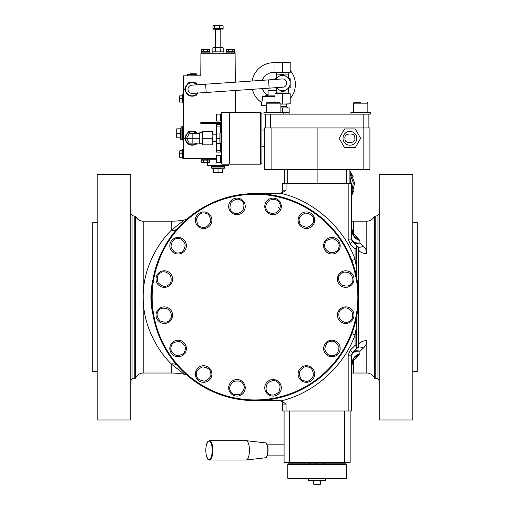 <?xml version="1.0" encoding="UTF-8"?>
<svg xmlns="http://www.w3.org/2000/svg" width="510" height="510" viewBox="0 0 510 510"><rect width="100%" height="100%" fill="white"/><g stroke="black" fill="none" stroke-linecap="round" stroke-linejoin="round"><path stroke-width="0.76" d="M130.764 212.638A2.76 2.76 0 0 0 132.058 214.978L132.058 379.242A2.76 2.76 0 0 0 130.764 381.582M173.974 361.558L177.518 365.778A8.281 6.726 -41.5 0 0 171.322 363.974L184.231 374.251A69.022 69.022 0 0 0 171.322 373.033L143.189 373.033A8.281 8.281 0 0 0 135.507 378.21L134.213 378.21A2.76 2.76 0 0 0 132.058 379.242M135.507 378.21L135.507 216.01L134.213 216.01A2.76 2.76 0 0 1 132.058 214.978M184.365 219.944A69.022 69.022 0 0 1 171.322 221.187L143.189 221.187A8.281 8.281 0 0 1 135.507 216.01M185.2 219.778A69.022 69.022 0 0 0 186.475 219.504L184.231 219.969L171.322 230.246A8.281 6.726 -138.5 0 0 177.518 228.448L164.724 246.432M177.518 365.778L185.124 373.505C186.067 374.283 185.767 374.531 184.231 374.251A69.022 69.022 0 0 1 184.391 374.283M185.194 374.442A69.022 69.022 0 0 1 186.475 374.716L184.25 374.257M357.516 347.814A8.281 4.469 -135 0 1 363.375 348.107C365.613 346.048 366.754 343.555 366.811 340.629L366.811 373.033L366.811 340.629A8.281 4.749 -0 0 0 358.53 345.378L357.516 347.814L352.639 352.697L357.931 347.323M358.116 247.203L356.458 245.348L357.516 246.406L358.53 248.848L358.498 345.825M358.53 248.848A8.281 4.749 180 0 0 366.811 253.591L366.811 221.187A8.281 8.281 0 0 0 374.493 216.01L374.493 378.21A8.281 8.281 0 0 0 366.811 373.033L353.449 373.033A20.706 20.706 0 0 0 351.626 373.116M199.257 384.349L202.323 386.236C214.659 393.459 227.785 397.978 241.689 399.783L255 400.643A103.53 103.53 0 0 1 151.47 297.113A103.53 103.53 0 0 1 255 193.583L281.322 193.417C313.746 200.895 344.008 227.932 355.081 259.309L356.458 267.635L356.458 245.348L352.639 241.523A3.449 3.449 0 0 1 351.626 239.088L352.754 240.962A3.449 2.448 -45 0 0 353.296 242.18C354.883 243.589 357.089 243.856 359.907 242.989L363.375 246.113C365.613 248.179 366.76 250.678 366.811 253.591L366.811 221.187L353.449 221.187L353.449 233.644L352.569 233.248M353.449 221.187A20.706 20.706 0 0 1 351.626 221.11M379.236 212.638A2.76 2.76 0 0 1 377.942 214.978L377.942 379.242A2.76 2.76 0 0 0 375.787 378.21L374.493 378.21M377.942 214.978A2.76 2.76 0 0 1 375.787 216.01L374.493 216.01M379.236 381.582A2.76 2.76 0 0 0 377.942 379.242M236.959 379.536A8.281 8.281 0 0 1 244.131 383.679A8.281 8.281 0 0 1 236.959 396.104A8.281 8.281 0 0 1 229.787 391.96A8.281 8.281 0 0 1 236.959 379.536M164.29 306.873A8.281 8.281 0 0 1 170.863 320.197A8.281 8.281 0 0 1 156.863 318.82A8.281 8.281 0 0 1 164.29 306.873M178.098 340.215A8.281 8.281 0 0 1 186.099 350.638A8.281 8.281 0 0 1 178.098 356.777A8.281 8.281 0 0 1 170.098 346.347A8.281 8.281 0 0 1 178.098 340.215M203.617 365.727A8.281 8.281 0 0 1 211.828 372.931A8.281 8.281 0 0 1 203.617 382.296A8.281 8.281 0 0 1 195.406 375.092A8.281 8.281 0 0 1 203.617 365.727M203.617 228.493A8.281 8.281 0 0 1 195.406 219.128A8.281 8.281 0 0 1 205.759 212.211A8.281 8.281 0 0 1 203.617 228.493M178.098 237.443A8.281 8.281 0 0 1 186.367 245.189A8.281 8.281 0 0 1 178.098 254.012A8.281 8.281 0 0 1 169.836 246.273A8.281 8.281 0 0 1 178.098 237.443M236.959 214.684A8.281 8.281 0 0 1 229.111 203.739A8.281 8.281 0 0 1 242.001 199.831A8.281 8.281 0 0 1 236.959 214.684M164.29 270.784A8.281 8.281 0 0 1 168.434 286.244A8.281 8.281 0 0 1 156.289 281.214A8.281 8.281 0 0 1 164.29 270.784M306.382 228.493A8.281 8.281 0 0 1 298.171 221.295A8.281 8.281 0 0 1 306.382 211.93A8.281 8.281 0 0 1 314.594 219.128A8.281 8.281 0 0 1 306.382 228.493M331.902 254.012A8.281 8.281 0 0 1 323.901 243.582A8.281 8.281 0 0 1 331.902 237.443A8.281 8.281 0 0 1 339.902 247.873A8.281 8.281 0 0 1 331.902 254.012M331.902 356.777A8.281 8.281 0 0 1 323.633 349.038A8.281 8.281 0 0 1 331.902 340.215A8.281 8.281 0 0 1 340.164 347.954A8.281 8.281 0 0 1 331.902 356.777M345.71 287.353A8.281 8.281 0 0 1 339.137 274.023A8.281 8.281 0 0 1 353.137 275.406A8.281 8.281 0 0 1 345.71 287.353M345.71 323.436A8.281 8.281 0 0 1 341.566 307.983A8.281 8.281 0 0 1 353.71 313.012A8.281 8.281 0 0 1 345.71 323.436M306.382 365.727A8.281 8.281 0 0 1 314.594 375.092A8.281 8.281 0 0 1 304.24 382.009A8.281 8.281 0 0 1 306.382 365.727M273.041 214.684A8.281 8.281 0 0 1 265.869 210.541A8.281 8.281 0 0 1 273.041 198.122A8.281 8.281 0 0 1 280.213 202.26A8.281 8.281 0 0 1 273.041 214.684M273.041 379.536A8.281 8.281 0 0 1 280.889 390.481A8.281 8.281 0 0 1 267.999 394.389A8.281 8.281 0 0 1 273.041 379.536M267.718 102.752L279.55 102.752L266.8 102.752L266.386 103.167L266.386 112.417M280.882 112.417L280.882 103.167L279.55 102.752M360.602 102.752L353.768 102.752L360.602 102.752M313.669 480.356L313.669 484.086L314.083 484.5L320.152 484.5L320.567 484.086L320.567 480.356M290.203 70.38A21.739 21.739 0 0 1 290.203 98.545M262.287 80.325A12.081 12.081 0 0 1 275.017 72.465M252.169 81.02A21.739 21.739 0 0 1 275.017 62.762M280.882 104.129L290.203 103.817L286.403 104.129L286.748 104.129L286.748 106.545A1.383 1.383 0 0 0 288.131 107.929L280.882 107.973M343.013 138.707A6.904 6.904 0 0 1 349.694 131.395A6.904 6.904 0 0 1 356.802 138.299A6.904 6.904 0 0 1 350.109 145.197A6.904 6.904 0 0 1 343.013 138.707A6.904 6.904 0 0 0 350.109 145.197A6.904 6.904 0 0 0 356.79 137.885M216.074 114.552A0.414 0.414 0 0 1 216.489 114.138L216.489 121.042A0.414 0.414 0 0 1 216.074 120.628L216.074 114.552M216.074 126.512A0.414 0.414 0 0 1 216.489 126.097L216.489 132.995A0.414 0.414 0 0 1 216.074 132.581L216.074 126.512M216.489 143.597L220.212 143.597L220.212 150.501L216.489 150.501A0.414 0.414 0 0 1 216.074 150.087L216.074 144.011A0.414 0.414 0 0 1 216.489 143.597L216.489 152.101A0.414 0.414 0 0 1 216.074 151.687L216.074 145.611M216.074 155.964A0.414 0.414 0 0 1 216.489 155.55L216.489 162.454A0.414 0.414 0 0 1 216.074 162.04L216.074 155.964M216.074 130.981L216.074 124.905A0.414 0.414 0 0 1 216.489 124.491L216.489 126.097L220.212 126.097L220.212 132.995L216.489 132.995M196.975 75.837L196.975 74.517L196.286 73.829L190.083 73.829M180.757 130.222L180.757 139.536L182.688 139.887L182.688 126.773L181.101 126.773L181.101 139.887M211.605 166.247L211.816 168.319L221.13 168.319M97.219 222.602L92.801 222.602L92.801 371.618L97.219 371.618M130.764 419.966L130.764 174.254L97.219 174.254L97.219 419.966L130.764 419.966M171.322 373.033L171.322 363.974C158.846 351.798 142.921 327.139 143.189 297.113C142.851 267.374 158.852 242.314 171.322 230.246L171.322 221.187M153.064 315.212L153.593 317.966M153.727 318.61L157.156 330.958M158.412 334.388L160.376 339.118M161.409 341.368L173.527 360.991M185.245 373.613L185.576 373.919M185.595 373.932L188.088 376.112M188.203 376.208L194.488 381.117M196.293 382.385L197.491 383.201M188.419 217.834L202.323 207.984C214.659 200.761 227.785 196.248 241.689 194.444L255 193.583A103.53 103.53 0 0 1 358.53 297.113A103.53 103.53 0 0 1 255 400.643L280.098 400.643L255 400.643M352.824 233.873A3.449 2.116 -59.4 0 0 353.449 233.644L359.907 240.522L354.118 236.149L351.626 228.148C351.728 234.817 354.488 238.941 359.907 240.522L359.907 242.989C356.751 243.295 354.367 242.62 352.754 240.962M255 194.272A102.841 102.841 0 0 1 357.841 297.113A102.841 102.841 0 0 1 255 399.948A102.841 102.841 0 0 1 152.159 297.113A102.841 102.841 0 0 1 255 194.272M261.904 130.012L264.32 130.012L264.32 146.58L261.904 146.58M315.218 462.411L315.218 463.794M266.418 457.036A7.121 2.435 -90 0 0 268.03 450.336A7.121 2.435 -90 0 0 266.418 443.63M260.521 112.417L261.904 113.794L261.904 162.798L260.521 164.182L229.806 164.182L229.806 112.417L260.521 112.417L260.521 164.182M412.781 419.966L412.781 174.254L379.236 174.254L379.236 419.966L412.781 419.966M287.787 464.482L288.475 463.794L345.761 463.794L346.449 464.482L346.449 478.291L287.787 478.291L287.787 464.482L346.449 464.482M267.846 450.336A7.465 2.556 90 0 1 265.391 457.795A7.465 2.556 90 0 1 265.359 457.801C266.526 458.452 267.425 455.959 268.05 450.336C267.425 444.707 266.526 442.221 265.359 442.871A7.465 2.556 90 0 1 265.391 442.871A7.465 2.556 90 0 1 267.846 450.336M283.299 114.138L283.299 112.417L263.97 112.417L263.97 114.138L363.808 114.138L363.808 127.946M368.883 127.946L368.883 114.138L370.26 114.138L370.26 112.417L350.937 112.417L350.937 114.138M289.164 114.138L289.164 112.582L283.299 112.761M209.514 460.001A9.664 3.302 90 0 0 212.823 450.336A9.664 3.302 90 0 0 209.514 440.672L246.139 440.672A9.664 3.302 90 0 1 246.266 440.678A9.664 3.302 90 0 1 249.441 450.336A9.664 3.302 90 0 1 246.266 459.988A9.664 3.302 90 0 1 246.139 460.001L209.514 460.001C207.194 458.152 208.972 462.13 206.333 455.303L206.333 455.303A9.32 3.188 90 0 0 210.681 458.299A9.32 3.188 90 0 0 212.217 450.336A9.32 3.188 90 0 0 210.592 442.215A9.32 3.188 90 0 0 207.372 442.368A9.32 3.188 90 0 0 206.333 445.364A23.581 23.581 0 0 0 206.333 455.303M229.806 112.417L229.462 112.761L229.462 163.831L229.806 164.182M412.781 371.618L417.199 371.618L417.199 222.602L412.781 222.602M287.787 478.291L288.475 478.979L345.761 478.979L346.449 478.291M308.556 478.979L308.556 480.356L325.673 480.356L325.673 478.979M367.85 112.417L367.85 103.167L353.353 103.167L353.768 102.752M353.353 112.417L353.353 103.167M229.117 138.299L229.117 164.182L221.869 164.182L221.869 112.417L229.117 112.417L229.117 138.299M275.017 96.543L262.554 96.543C262.357 100.081 262.025 102.083 261.56 102.542L261.56 105.513L266.386 105.513M221.869 112.417L221.181 113.105L221.181 163.487L221.869 164.182M275.017 95.147L268.113 95.147L262.554 96.543L262.427 99.373M261.745 102.076L261.56 102.542A21.739 21.739 0 0 1 252.437 89.301M268.037 95.166A12.081 12.081 0 0 1 262.299 88.625M276.739 91.016L268.113 91.016L268.113 95.147M220.027 132.995L220.027 143.597M220.212 115.247L220.505 114.138L220.505 121.042L221.181 121.042M220.212 125.6L220.505 124.491L220.505 132.995L221.181 132.995M220.212 144.7L220.505 143.597L220.505 152.101L221.181 152.101M220.212 156.653L220.505 155.55L220.505 162.454L221.181 162.454M276.739 90.327L268.802 90.327L268.113 91.016M286.403 104.129L280.882 104.034M216.756 132.995L216.756 143.597M216.648 132.995L216.648 143.597M216.489 114.138L220.212 114.138L220.212 121.042L216.489 121.042M220.212 150.501L220.212 152.101L216.489 152.101M216.489 155.55L220.212 155.55L220.212 162.454L216.489 162.454M216.489 124.491L220.212 124.491L220.212 126.097M212.848 141.576L212.848 135.016L212.581 144.853L212.848 141.576L216.648 141.748M282.61 93.751L290.203 93.751L278.811 93.432L282.61 93.751L282.61 103.817M288.819 93.432L288.475 88.459M288.475 92.055L282.61 91.845L290.203 87.465L290.203 78.699L282.61 74.313L278.811 76.506A7.593 7.593 0 0 1 290.203 83.079A7.593 7.593 0 0 1 278.811 89.658L282.61 91.845M212.581 131.739L212.848 135.016L212.848 131.739L202.425 131.739L202.151 135.016L202.425 144.853L212.581 144.853M202.425 131.739L202.425 144.853M288.819 72.726L288.475 77.698M276.739 77.698L276.394 72.726M276.739 74.109L282.61 74.313M288.475 74.109L282.61 74.109M202.151 132.772L199.735 132.772L199.735 133.467L189.357 133.467L186.564 138.299L199.735 138.299L199.735 143.82L202.151 143.82M268.553 79.898L269.121 88.16L206.199 92.476L205.632 84.214L282.323 78.948A4.144 4.144 0 0 1 286.741 82.798A4.144 4.144 0 0 1 282.61 87.223M192.142 85.151A4.144 4.144 0 0 0 188.011 89.575A4.144 4.144 0 0 0 192.429 93.426A4.144 4.144 0 0 1 192.142 93.432M189.988 131.739A6.904 6.904 0 0 1 194.297 131.739M196.745 133.155A6.904 6.904 0 0 1 197.07 133.467M197.07 143.125A6.904 6.904 0 0 1 196.745 143.444M194.297 144.853A6.904 6.904 0 0 1 189.988 144.853M189.988 82.735A6.904 6.904 0 0 1 194.297 82.735M196.745 84.15A6.904 6.904 0 0 1 197.37 84.781M197.937 93.043A6.904 6.904 0 0 1 196.745 94.439M194.297 95.848A6.904 6.904 0 0 1 189.988 95.848M183.517 149.513L182.414 149.513L182.414 158.138L183.517 158.138M183.517 126.423L182.829 126.423L182.829 140.231L183.517 140.231M183.517 94.299L182.414 94.299L182.414 102.924L183.517 102.924M187.31 75.837L187.31 74.517L188.005 73.829M201.291 158.655L201.291 159.764L216.074 159.764M182.414 150.373L182.064 150.373L182.064 157.278L182.414 157.278M182.414 95.16L182.064 95.16L182.064 102.064L182.414 102.064M207.672 162.524L207.672 165.559L228.378 165.559L228.378 164.182M223.89 53.238L223.89 51.854L212.16 51.854L212.16 53.238M209.916 53.238L209.916 52.135L201.291 52.135L201.291 53.238M234.766 53.238L234.766 52.135L226.134 52.135L226.134 53.238M215.934 166.247L224.929 166.247L224.929 165.559M215.437 51.854L215.437 47.972L218.025 47.57L223.208 47.972L222.169 47.373L213.888 47.373L212.848 47.972L212.848 51.854M220.9 47.819L220.613 51.854M180.757 128.144L180.202 128.144L180.202 138.51L180.757 138.51M211.471 166.387L224.585 166.387L224.241 168.319M207.595 162.212L201.616 162.212L201.616 160.108L209.584 160.108L209.584 162.212L207.595 162.212L207.595 160.108M207.595 49.68L209.584 49.68L209.584 51.79L201.616 51.79L201.616 49.68L202.617 49.374L207.595 49.68L207.595 51.79M232.445 49.68L234.434 49.68L234.434 51.79L226.465 51.79L226.465 49.68L227.46 49.374L232.445 49.68L232.445 51.79M212.848 168.319L212.848 168.874L223.208 168.874L223.208 168.319M218.905 29.159L213.537 29.159L213.537 28.745M213.537 168.874L213.537 172.342L215.781 172.463L222.513 172.463L218.025 172.342L218.025 168.874M213.537 172.342L218.025 172.342M161.95 251.723L153.542 276.509L152.917 279.85C150.259 291.344 150.259 302.857 152.917 314.377M186.902 219.134L177.518 228.448M356.458 267.635L356.458 276.509L355.923 274.029M355.916 273.991L351.849 260.527L355.081 259.309L355.081 248.848L356.458 247.465M187.973 218.21L187.285 218.796M184.231 219.969C185.767 219.689 186.067 219.937 185.124 220.722M355.91 320.248L356.458 317.711L356.458 326.591L355.081 334.917L351.849 333.693L355.891 320.337M255 193.583L267.489 193.583M356.458 326.591L356.458 348.878M279.168 193.583A3.449 3.449 0 0 0 282.61 190.128L286.059 190.128L281.322 193.417M286.059 190.128L286.059 183.23L351.626 183.23L351.626 239.088L348.177 239.088L350.198 243.965L355.081 248.848L356.458 248.848M356.458 346.755L355.081 345.378L350.198 350.255L352.639 352.697A3.449 3.449 0 0 0 351.626 355.139L351.626 410.996L348.177 410.996L348.177 355.139L351.626 355.139A3.449 3.449 0 0 1 352.639 352.697M356.458 345.378L355.081 345.378L355.081 334.917C344.008 366.288 313.746 393.325 281.322 400.803L280.098 400.643M281.322 400.803L286.059 404.092L282.61 404.092A3.449 3.449 0 0 0 279.155 400.643M286.059 183.23L282.61 183.23L282.61 190.128M358.466 248.172L358.122 247.222M363.375 246.113A8.281 4.469 -45 0 1 357.516 246.406M358.256 346.724L358.46 346.067M363.375 348.107L359.907 351.237C357.089 350.37 354.883 350.638 353.296 352.04A3.449 2.448 -135 0 0 352.754 353.264L351.626 355.139M282.61 404.092L282.61 410.996L348.177 410.996M310.953 210.005L309.085 209.457M278.211 207.385L278.97 207.385M309.085 384.769L310.953 384.221M352.569 360.972L353.449 360.576A3.449 2.116 59.4 0 0 352.824 360.353M284.331 169.358L284.331 183.23M317.118 183.23L317.118 169.358L264.32 169.358L264.32 127.946L317.118 127.946L317.118 169.358L363.139 169.358L363.139 127.946L317.118 127.946M349.905 183.23L349.905 169.358M352.754 353.264C354.367 351.607 356.751 350.931 359.907 351.237L359.907 353.698C354.488 355.279 351.728 359.403 351.626 366.078L354.118 358.071L359.907 353.698L353.449 360.576L353.449 373.033M363.139 127.946L369.916 127.946L369.916 169.358L363.139 169.358M344.626 410.996L344.626 462.411L350.153 462.411L350.153 410.996L350.147 462.411M344.626 462.411L289.61 462.411L289.61 410.996M284.089 410.996L284.083 462.411L289.61 462.411M309.768 463.794L309.768 462.411M270.427 127.946L270.427 114.138M265.353 114.138L265.353 127.946M368.883 114.138L363.808 114.138M355.279 147.613L344.524 147.613L339.144 138.299L344.524 128.979L355.279 128.979L360.659 138.299L355.279 147.613M289.164 108.107L289.164 112.582L283.299 112.646M266.041 112.417L266.041 105.513M282.61 112.417L282.61 108.107M289.164 107.929L280.882 107.929M219.918 132.995L219.918 143.597M219.759 138.299L216.916 138.299M290.203 103.817L290.203 93.751M275.017 93.751L278.811 93.432L275.017 93.432L275.017 102.752M282.61 92.055L276.394 92.055L276.394 93.432M276.739 92.055L276.739 88.459M212.581 138.299L202.425 138.299M282.61 62.347L290.203 62.347L290.203 72.726L275.017 72.726L275.017 62.347L278.811 62.029L282.61 62.347L282.61 72.414L275.017 72.414M199.735 133.467L199.735 138.299M290.203 72.414L282.61 72.414M275.974 79.388A7.593 7.593 0 0 1 278.811 76.506L275.017 78.699L275.017 79.452M275.017 87.465L278.811 89.658A7.593 7.593 0 0 1 276.541 87.65M290.203 62.347L275.017 62.347M199.735 143.125L189.357 143.125L186.564 138.299M196.579 133.467A6.56 6.56 0 0 0 186.462 141.576A6.56 6.56 0 0 0 196.579 143.125M196.924 133.467L195.929 131.739L188.356 131.739L184.575 138.299L188.356 144.853L195.929 144.853L196.924 143.125M196.93 84.813A6.56 6.56 0 0 0 186.462 92.571A6.56 6.56 0 0 0 197.498 93.075M197.121 84.8L195.929 82.735L188.356 82.735L184.575 89.295L188.356 95.848L195.929 95.848L197.823 92.571M192.142 131.739L188.356 131.739M192.142 144.853L195.929 144.853M192.142 82.735L188.356 82.735M186.462 92.571L188.356 95.848M187.54 143.444A6.904 6.904 0 0 1 185.385 139.708M185.385 136.884A6.904 6.904 0 0 1 187.54 133.155M216.074 158.655L183.517 158.655L183.517 75.837L200.774 75.837L200.946 53.238L235.11 53.238L235.282 82.18M221.181 123.375L200.774 123.375L200.774 122.604L221.181 122.604M235.282 90.48L235.282 112.417M353.124 176.536L349.905 171.009L354.628 183.096L351.626 195.712L353.825 190.638M187.54 94.439A6.904 6.904 0 0 1 185.385 90.703M185.385 87.879A6.904 6.904 0 0 1 187.54 84.15M351.282 183.23L349.905 177.499M179.96 157.278L179.654 155.55L179.654 157.278L182.064 157.278M179.96 153.829L179.654 152.101L179.654 155.55L179.96 153.829L182.064 153.829M179.96 150.373L179.654 152.101L179.96 150.373L182.064 150.373M179.96 102.064L179.654 100.336L179.654 102.064L182.064 102.064M179.96 98.608L179.654 96.887L179.654 100.336L179.96 98.608L182.064 98.608M179.96 95.16L179.654 96.887L179.96 95.16L182.064 95.16M223.208 51.854L223.208 47.972M212.848 47.972L215.437 47.972M179.654 100.336L179.654 102.064M203.611 162.212L203.611 160.108M208.59 162.524L201.616 162.212M203.611 51.79L203.611 49.68M202.617 49.374L209.055 49.374M228.454 51.79L228.454 49.68M227.46 49.374L233.899 49.374M180.202 133.327L176.734 133.327L176.613 135.571L176.734 137.815L180.202 137.815M180.202 128.839L176.734 128.839L176.734 133.327M176.734 137.815L176.734 128.839M213.779 28.745L212.944 28.745L212.944 25.902L213.779 25.5L214.608 25.902L214.608 28.745L213.779 28.745M214.608 25.902L217.152 25.5L223.106 25.902L223.106 28.745L214.608 28.745M222.513 168.874L222.513 172.342M212.944 25.902L213.288 25.647M219.689 25.902L219.689 28.745M223.106 25.902L222.277 25.5L213.779 25.5M134.213 216.01L134.213 378.21M143.189 221.187L143.189 373.033M375.787 378.21L375.787 216.01M230.743 391.412C228.69 388.677 229.564 385.407 233.37 381.608C238.559 380.211 241.829 381.091 243.174 384.234C245.221 386.969 244.347 390.233 240.548 394.039C235.352 395.428 232.082 394.555 230.743 391.412M158.597 310.788C160.338 307.842 163.691 307.402 168.663 309.462C171.934 313.726 172.374 317.08 169.983 319.521C168.243 322.467 164.889 322.906 159.923 320.847C156.646 316.582 156.207 313.229 158.597 310.788M171.169 346.634C171.653 343.255 174.579 341.56 179.96 341.56C184.614 344.25 186.303 347.183 185.034 350.351C184.55 353.736 181.617 355.425 176.243 355.425C171.583 352.742 169.894 349.809 171.169 346.634M196.503 374.946C195.655 371.637 197.714 368.953 202.68 366.894C208.01 367.595 210.694 369.654 210.732 373.071C211.58 376.386 209.521 379.07 204.555 381.129C199.225 380.428 196.541 378.363 196.503 374.946M205.473 213.276C208.858 213.76 210.553 216.693 210.553 222.067C207.863 226.727 204.931 228.416 201.762 227.148C198.377 226.663 196.681 223.731 196.681 218.356C199.372 213.696 202.304 212.007 205.473 213.276M177.161 238.61C180.476 237.762 183.16 239.827 185.219 244.794C184.518 250.123 182.452 252.807 179.035 252.845C175.727 253.693 173.043 251.634 170.984 246.668C171.685 241.332 173.744 238.648 177.161 238.61M241.326 200.704C244.264 202.451 244.711 205.804 242.652 210.77C238.387 214.047 235.033 214.487 232.585 212.096C229.647 210.356 229.207 207.003 231.259 202.03C235.531 198.76 238.884 198.32 241.326 200.704M160.701 272.85C163.436 270.804 166.706 271.677 170.506 275.476C171.895 280.672 171.022 283.942 167.879 285.288C165.144 287.334 161.874 286.461 158.075 282.655C156.685 277.465 157.558 274.195 160.701 272.85M313.497 219.274C314.345 222.583 312.286 225.273 307.32 227.326C301.99 226.625 299.306 224.566 299.268 221.149C298.42 217.84 300.479 215.15 305.445 213.097C310.775 213.798 313.459 215.857 313.497 219.274M338.831 247.586C338.347 250.971 335.421 252.66 330.04 252.66C325.386 249.976 323.697 247.044 324.966 243.869C325.45 240.484 328.383 238.795 333.757 238.795C338.417 241.485 340.106 244.411 338.831 247.586M332.839 355.61C329.524 356.458 326.84 354.399 324.781 349.433C325.482 344.103 327.547 341.413 330.964 341.375C334.273 340.527 336.957 342.592 339.016 347.559C338.315 352.888 336.256 355.572 332.839 355.61M351.403 283.439C349.662 286.378 346.309 286.818 341.337 284.765C338.066 280.5 337.626 277.14 340.017 274.699C341.757 271.76 345.111 271.314 350.077 273.373C353.353 277.638 353.793 280.991 351.403 283.439M349.299 321.37C346.564 323.423 343.294 322.543 339.494 318.744C338.104 313.548 338.978 310.284 342.121 308.939C344.856 306.886 348.126 307.766 351.925 311.565C353.315 316.761 352.442 320.025 349.299 321.37M304.527 380.944C301.142 380.46 299.447 377.527 299.447 372.153C302.137 367.5 305.069 365.804 308.238 367.079C311.623 367.563 313.318 370.489 313.318 375.87C310.628 380.524 307.696 382.219 304.527 380.944M279.257 202.814C281.31 205.549 280.436 208.813 276.63 212.619C271.441 214.009 268.171 213.135 266.826 209.992C264.779 207.258 265.653 203.987 269.452 200.188C274.648 198.792 277.918 199.671 279.257 202.814M268.674 393.516C265.735 391.776 265.289 388.416 267.348 383.45C271.613 380.179 274.966 379.733 277.414 382.124C280.353 383.871 280.793 387.224 278.74 392.19C274.469 395.46 271.116 395.907 268.674 393.516M280.882 103.167L266.386 103.167M313.669 484.086L320.567 484.086M280.882 106.545L286.748 106.545M345.079 138.586C343.026 132.963 356.095 132.179 354.724 138.006C356.783 143.635 343.708 144.413 345.079 138.586M196.975 74.517L187.31 74.517M211.471 167.975L224.585 167.975M220.785 47.373L220.785 29.433L214.99 29.159M244.131 383.679A8.281 8.281 0 0 1 236.959 396.104A8.281 8.281 0 0 1 229.787 391.96M170.863 320.197A8.281 8.281 0 0 1 156.863 318.82A8.281 8.281 0 0 1 157.718 310.112M186.099 350.638A8.281 8.281 0 0 1 178.098 356.777A8.281 8.281 0 0 1 170.098 346.347M211.828 372.931A8.281 8.281 0 0 1 203.617 382.296A8.281 8.281 0 0 1 195.406 375.092M201.476 228.212A8.281 8.281 0 0 1 203.617 211.93A8.281 8.281 0 0 1 205.759 212.211M179.182 253.942A8.281 8.281 0 0 1 169.836 246.273A8.281 8.281 0 0 1 177.021 237.52M231.916 212.97A8.281 8.281 0 0 1 236.959 198.122A8.281 8.281 0 0 1 242.001 199.831M168.434 286.244A8.281 8.281 0 0 1 156.289 281.214A8.281 8.281 0 0 1 160.146 271.894M298.171 221.295A8.281 8.281 0 0 1 306.382 211.93A8.281 8.281 0 0 1 314.594 219.128M323.901 243.582A8.281 8.281 0 0 1 331.902 237.443A8.281 8.281 0 0 1 339.902 247.873M330.818 340.285A8.281 8.281 0 0 1 340.164 347.954A8.281 8.281 0 0 1 332.979 356.707M339.137 274.023A8.281 8.281 0 0 1 353.137 275.406A8.281 8.281 0 0 1 352.282 284.108M341.566 307.983A8.281 8.281 0 0 1 353.71 313.012A8.281 8.281 0 0 1 349.854 322.326M308.524 366.008A8.281 8.281 0 0 1 306.382 382.296A8.281 8.281 0 0 1 304.24 382.009M265.869 210.541A8.281 8.281 0 0 1 273.041 198.122A8.281 8.281 0 0 1 280.213 202.26M278.084 381.25A8.281 8.281 0 0 1 273.041 396.104A8.281 8.281 0 0 1 267.999 394.389M356.458 270.753A3.449 0.51 -14.3 0 0 355.304 271.46M348.177 183.23L348.177 239.088M352.639 241.523L350.198 243.965M355.304 322.766A3.449 0.51 -165.7 0 0 356.458 323.474M350.198 350.255L348.177 355.139M286.059 404.092L286.059 410.996M287.723 183.23L287.723 169.358M346.513 169.358L346.513 183.23M312.815 387.122L314.211 386.217M324.36 378.56L325.807 377.304M271.097 169.358L271.097 127.946M192.142 133.467L192.142 143.125M349.905 173.26L353.271 182.816L351.626 192.812M351.626 188.738L349.905 175.746M367.85 103.167L367.436 102.752M207.672 159.764L206.569 158.655M267.183 455.857L284.083 455.857M265.391 457.795L246.266 459.988M229.462 163.831L229.117 164.182M220.212 149.392L220.505 150.501L221.181 150.501M220.212 119.939L220.505 121.042M220.212 131.892L220.505 132.995M220.212 150.998L220.505 152.101M220.212 161.351L220.505 162.454M205.632 84.214L191.862 85.164M209.916 158.655L209.916 159.764M207.672 122.604L207.672 123.375M209.055 159.764L209.055 160.108M209.055 52.135L209.055 51.79M233.899 52.135L233.899 51.79M222.513 29.159L222.513 28.745M325.055 220.282L323.525 219.504M284.083 462.411L284.083 410.996M267.183 444.816L284.083 444.816M309.525 463.794L309.525 462.411M324.711 463.794L324.711 462.411M265.391 442.871L246.266 440.678M229.462 112.761L229.117 112.417M209.514 440.672C207.194 442.521 208.972 438.543 206.333 445.364M220.505 114.138L221.181 114.138M220.212 127.2L220.505 126.097L221.181 126.097M220.505 143.597L221.181 143.597M220.505 155.55L221.181 155.55M220.505 124.491L221.181 124.491M212.848 134.844L216.648 134.844M269.121 88.16L282.891 87.21M206.199 92.476L192.429 93.426M203.535 122.604L203.535 123.375M201.495 122.604L201.495 123.375M202.151 159.764L202.151 160.108M181.101 126.773L180.757 127.117M211.127 165.559L211.127 166.247M202.151 52.135L202.151 51.79M227.001 52.135L227.001 51.79M209.055 162.524L209.584 162.212M215.265 47.373L215.265 29.433M202.151 49.374L201.616 49.68L202.151 49.374M227.001 49.374L226.465 49.68L227.001 49.374"/></g></svg>
